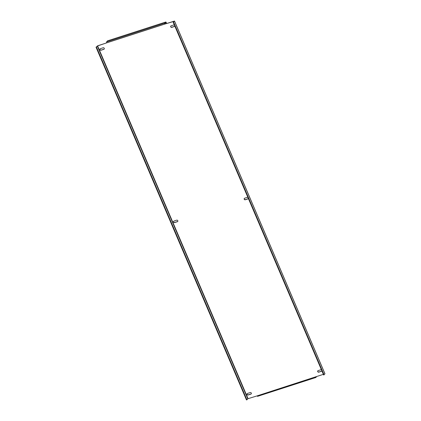 <?xml version="1.0" encoding="UTF-8"?>
<svg xmlns="http://www.w3.org/2000/svg" width="421" height="421" viewBox="0 0 421 421"><rect width="100%" height="100%" fill="white"/><g stroke="black" fill="none" stroke-linecap="round" stroke-linejoin="round"><path stroke-width="0.63" d="M177.799 220.699A0.863 0.774 -138.6 0 0 176.709 220.167L173.91 221.072A0.863 0.774 -138.6 0 0 174.573 222.62L177.373 221.714A0.863 0.774 -138.6 0 0 177.799 220.699M321.381 369.691A0.863 0.774 -138.6 0 0 320.939 369.706L318.134 370.612A0.863 0.774 -138.6 0 0 317.813 371.811A0.863 0.774 -138.6 0 0 318.797 372.164L321.597 371.259A0.863 0.774 -138.6 0 0 321.944 371.017A0.863 0.774 41.4 0 1 321.744 371.09L318.939 372.001A0.863 0.774 41.4 0 1 317.897 370.743M174.315 24.907A0.863 0.774 -138.6 0 0 173.873 24.923L171.073 25.828A0.863 0.774 -138.6 0 0 171.736 27.376L174.536 26.47A0.863 0.774 -138.6 0 0 174.883 26.228M251.326 393.088A0.863 0.774 -138.6 0 0 250.242 392.556L247.443 393.461A0.863 0.774 -138.6 0 0 248.101 395.014L250.905 394.109A0.863 0.774 -138.6 0 0 251.326 393.088M247.848 197.302A0.863 0.774 -138.6 0 0 247.406 197.312L244.606 198.217A0.863 0.774 -138.6 0 0 245.264 199.77L248.069 198.865A0.863 0.774 -138.6 0 0 248.411 198.623M104.266 48.304A0.863 0.774 -138.6 0 0 103.182 47.773L100.377 48.678A0.863 0.774 -138.6 0 0 100.056 49.878A0.863 0.774 -138.6 0 0 101.04 50.231L103.84 49.325A0.863 0.774 -138.6 0 0 104.266 48.304M315.739 377.511L257.673 396.282A0.737 0.289 -107.9 0 1 257.615 396.319A0.737 0.289 -107.9 0 1 257.173 395.861L248.069 398.676L97.609 45.921L106.613 42.884A0.737 0.289 -107.9 0 1 106.545 41.974L107.518 40.869A0.737 0.289 -107.9 0 1 107.576 40.832A0.737 0.289 -107.9 0 1 107.644 40.832M257.173 395.861L323.365 374.343M166.642 23.487L166.211 22.476A0.737 0.289 72.1 0 0 165.769 22.024A0.737 0.289 72.1 0 0 165.711 22.06L164.737 23.166A0.737 0.289 72.1 0 0 164.806 24.076L173.957 21.376M177.757 221.425A0.863 0.774 41.4 0 1 177.52 221.551L174.715 222.456A0.863 0.774 41.4 0 1 173.673 221.199M174.873 26.213A0.863 0.774 41.4 0 1 174.678 26.307L171.879 27.212A0.863 0.774 41.4 0 1 170.837 25.955M251.284 393.814A0.863 0.774 41.4 0 1 251.048 393.945L248.248 394.851A0.863 0.774 41.4 0 1 247.206 393.593M248.406 198.607A0.863 0.774 41.4 0 1 248.211 198.701L245.411 199.607A0.863 0.774 41.4 0 1 244.369 198.349M104.224 49.031A0.863 0.774 41.4 0 1 103.987 49.162L101.182 50.067A0.863 0.774 41.4 0 1 100.14 48.81M97.609 45.921L97.319 46.073L247.785 398.829L246.916 399.813L246.485 399.95L96.025 47.194L97.751 45.757L164.806 24.076M166.458 23.55L165.921 22.492L164.927 23.608L165 24.018L174.515 21.05L173.184 22.25L323.649 375.006L324.975 373.806L174.515 21.05M315.924 376.742L315.503 376.879M316.734 376.485L315.866 377.469A0.737 0.289 72.1 0 1 315.808 377.511L257.615 396.319M315.366 377.053A0.737 0.289 72.1 0 0 315.808 377.511M173.184 22.25L173.905 21.261M173.615 22.113L324.081 374.869M247.785 398.829L248.069 398.676M96.025 47.194L97.319 46.073M246.916 399.813L96.456 47.052M165.711 22.06L107.518 40.869M164.737 23.166L106.545 41.974M165.663 22.771L166.069 22.645M174.478 21.129L324.944 373.885M107.576 40.832L165.769 22.024"/></g></svg>
